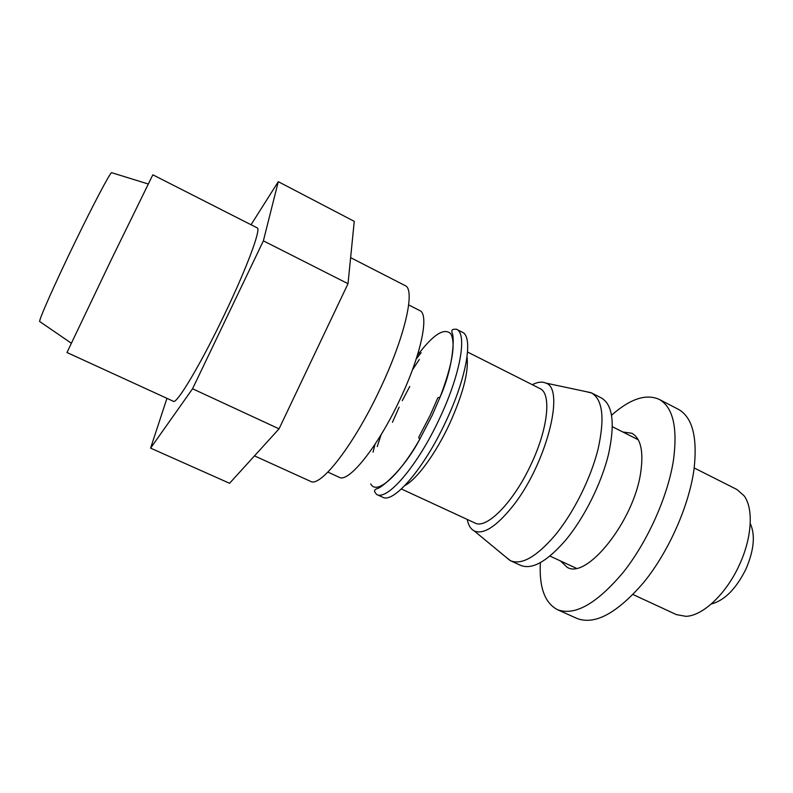 <?xml version="1.0" encoding="UTF-8"?>
<svg xmlns="http://www.w3.org/2000/svg" width="793" height="793" viewBox="0 0 793 793"><rect width="100%" height="100%" fill="white"/><g stroke="black" fill="none" stroke-linecap="round" stroke-linejoin="round"><path stroke-width="1.19" d="M350.625 257.646L405.084 285.579C415.651 289.108 405.243 336.222 380.025 389.095C353.787 445.25 320.243 488.012 310.489 481.321L254.484 455.876M111.268 259.717L66.969 352.508L173.389 401.288C176.532 404.678 200.887 363.977 224.459 314.543C246.901 267.846 261.452 228.424 257.19 227.878L152.841 174.807L111.268 259.717M111.882 172.755L111.575 172.666C109.771 173.29 93.207 204.644 74.711 242.836C55.074 283.24 38.907 319.748 39.65 321.502L39.908 321.68M375.01 444.318L373.047 452.198M417.356 355.452C433.117 334.567 444.268 327.35 450.791 333.823C455.965 343.409 452.397 364.502 440.095 397.115C454.676 364.156 454.3 334.041 451.99 333.03C452.06 330.82 450.543 328.966 456.481 329.244C467.503 333.338 460.584 374.286 439.461 418.674C417.614 465.818 387.172 501.097 376.645 494.455C372.74 489.975 375.129 490.015 376.814 488.587C379.044 489.767 402.874 471.349 419.636 439.451L418.724 437.29L430.411 414.838L437.835 397.739L440.095 397.115L432.155 415.423L419.636 439.451C398.364 476.752 376.407 495.377 370.718 483.889M694.192 467.959L736.915 489.489L744.131 495.843C753.618 508.531 752.051 537.634 739.453 564.735C726.388 593.808 702.776 615.933 685.895 616.33L676.439 614.625L633.022 594.532M750.237 523.42C755.461 534.879 754.054 550.055 746.025 568.928C736.142 588.842 724.564 600.529 711.301 603.979M560.522 560.958L567.074 567.223C586.523 580.03 633.845 521.17 640.685 472.588C643.757 451.376 640.803 438.271 631.823 433.246L622.842 431.997M540.37 562.614C539.062 587.187 544.732 602.858 557.38 609.639C574.796 616.22 596.782 603.741 623.348 572.209C647.921 541.213 668.202 495.486 673.584 459.345C677.698 426.931 672.851 406.918 659.023 399.295C645.859 393.596 630.058 398.889 611.611 415.185M557.38 609.639L576.987 618.461C594.978 625.31 617.36 613.128 644.144 581.923C668.876 551.244 688.988 505.746 693.974 469.615C697.711 437.191 692.428 417.049 678.124 409.178L659.023 399.295M467.216 519.425C468.356 525.224 470.695 529.06 474.224 530.923C483.234 534.829 495.764 526.978 511.812 507.371C546.02 465.531 565.825 388.134 545.683 383.049C542.025 381.443 537.575 381.988 532.321 384.704M505.656 556.914L510.603 560.77C521.744 565.25 536.554 556.765 555.031 535.315C573.567 512.893 590.805 478.397 598.071 449.106C604.881 418.417 602.749 399.722 591.677 393.011L585.581 391.534M510.603 560.77L520.664 565.369C532.024 569.949 546.992 561.573 565.568 540.261C584.193 517.958 601.391 483.561 608.518 454.29C615.16 423.611 612.83 404.866 601.53 398.036L591.677 393.011M467.027 357.028C468.851 371.729 462.973 394.131 449.383 424.235C435.615 453.804 416.702 479.487 404.965 485.465M467.563 352.042L539.914 388.53C551.551 393.239 548.3 427.952 531.28 463.875C513.805 502.078 486.396 529.694 474.938 522.993L401.387 488.974M456.481 329.244L462.319 332.217C473.53 336.41 466.819 377.399 445.745 421.717C423.948 468.792 393.338 503.922 382.603 497.181L376.645 494.455M392.446 422.302L399.157 407.116M421.142 352.687L416.176 359.12M402.269 400.693L409.763 386.469M166.946 398.334L150.601 448.134L192.56 388.768L263.375 240.844L278.284 181.676L251.034 224.756M278.284 181.676L354.253 221.346L348.018 283.696L263.375 240.844M348.018 283.696L279.047 428.844L229.573 483.284L150.601 448.134M279.047 428.844L192.56 388.768M408.673 304.928L419.715 310.549C429.538 314.008 421.271 354.709 399.91 399.513C377.755 447.083 348.375 483.334 339.146 477.267L327.886 472.103M377.24 446.578L381.175 434.574M412.38 370.004L419.338 359.467M39.65 321.502L71.251 343.151M549.916 556.052L576.144 568.194M545.683 383.049L590.963 392.674M474.224 530.923L509.899 560.413M612.414 426.743L638.216 439.748M111.575 172.666L148.172 183.976"/></g></svg>
